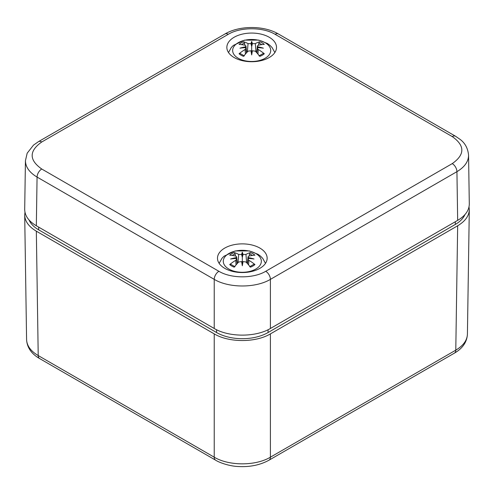 <?xml version="1.0" encoding="UTF-8"?>
<svg xmlns="http://www.w3.org/2000/svg" width="494" height="494" viewBox="0 0 494 494"><rect width="100%" height="100%" fill="white"/><g stroke="black" fill="none" stroke-linecap="round" stroke-linejoin="round"><path stroke-width="0.74" d="M38.217 355.563C30.721 351.111 26.843 345.775 26.583 339.563C27.176 350.474 35.29 356.057 39.582 358.545A6.62 3.822 -60 0 1 38.217 355.563L36.334 231.186L214.229 333.888L214.229 457.185L38.217 355.563M269.002 460.186A6.62 3.822 -120 0 0 269.032 460.167A6.62 3.822 -120 0 0 270.403 457.185C255.707 466.058 228.932 466.058 214.229 457.185A6.62 3.822 -60 0 0 215.6 460.167L39.588 358.545M467.417 334.16C467.157 340.372 463.279 345.701 455.783 350.153A6.62 3.822 60 0 1 454.418 353.136C458.71 350.647 466.824 345.071 467.417 334.16L469.3 209.759C469.034 215.977 465.157 221.312 457.666 225.777L455.783 350.153L270.403 457.185L270.403 333.888C255.707 342.743 228.932 342.743 214.229 333.888M469.022 206.856L469.3 209.759M36.334 231.186C28.843 226.721 24.966 221.38 24.7 215.168L24.978 212.266M464.916 214.631A36.414 21.026 180 0 1 455.326 224.424L268.069 332.536A36.414 21.026 180 0 1 216.57 332.536L38.674 229.834A36.414 21.026 180 0 1 29.084 220.034M270.403 333.888L457.666 225.777M36.334 225.777L37.069 177.08L214.229 279.363L214.229 328.485L36.334 225.777C28.664 221.201 24.786 215.73 24.7 209.363L25.435 160.661C25.534 167.021 29.412 172.492 37.069 177.08A6.62 3.822 -60 0 1 41.749 169.016C28.979 160.007 28.979 150.997 41.749 141.988L228.277 34.302C240.522 26.929 262.839 26.929 275.09 34.302A6.62 3.822 -60 0 1 278.4 33.975L455.561 136.258A6.62 3.822 -60 0 0 452.251 136.585C465.021 145.594 465.021 154.603 452.251 163.613A6.62 3.822 60 0 1 456.931 171.671C464.595 167.083 468.473 161.606 468.565 155.24L468.559 155.233C467.942 148.435 465.138 143.167 460.155 139.425L455.561 136.258M218.91 271.299A6.62 3.822 -60 0 0 214.229 279.363C228.932 288.187 255.707 288.187 270.403 279.363L456.931 171.671L457.666 220.373L270.403 328.485L270.403 279.363A6.62 3.822 60 0 0 265.723 271.299C253.478 278.678 231.161 278.678 218.91 271.299L41.749 169.016M224.764 268.347A24.83 14.332 180 0 1 217.49 258.3A24.83 14.332 180 0 1 242.319 243.875A24.83 14.332 180 0 1 267.143 258.3A24.83 14.332 180 0 1 251.749 271.472A24.83 14.332 180 0 1 224.764 268.347M234.125 57.526A24.83 14.332 180 0 1 226.857 47.48A24.83 14.332 180 0 1 251.681 33.061A24.83 14.332 180 0 1 276.51 47.48A24.83 14.332 180 0 1 261.11 60.651A24.83 14.332 180 0 1 234.125 57.526M214.229 328.485C228.932 337.334 255.707 337.334 270.403 328.485M457.666 220.373C465.336 215.798 469.214 210.321 469.3 203.954L468.565 155.24M255.775 269.063A19.031 10.992 180 0 1 223.93 264.136A19.031 10.992 180 0 1 247.247 250.68A19.031 10.992 180 0 1 255.775 269.063M243.011 261.598A42.589 1.284 101 0 1 242.319 265.753L243.011 261.598L245.95 261.993A42.935 17.951 63.7 0 1 250.439 267.161A15.011 8.664 0 0 0 254.941 264.568A42.935 30.714 -124.8 0 0 248.871 260.301L248.087 259.467L248.488 258.436A42.589 29.844 173.1 0 1 254.027 258.998A42.589 38.384 11.4 0 0 248.488 257.64L248.037 256.812L248.871 256.114A42.935 26.392 -46.7 0 1 254.941 255.188A15.011 8.664 0 0 0 250.439 252.588A42.935 22.273 107.7 0 0 245.95 254.422L243.011 254.478L242.319 257.38L241.628 254.478L238.688 254.422A42.935 22.273 -107.7 0 0 234.193 252.588L235.125 253.959L235.539 256.059M242.319 265.753A42.589 1.284 -101 0 1 241.628 261.598L242.319 264.84L242.319 252.236A42.589 7.249 95.4 0 1 243.011 254.478M234.193 252.588A15.011 8.664 0 0 0 229.698 255.188A42.935 26.392 46.7 0 1 235.768 256.114L236.601 256.812L236.151 257.64A42.589 38.384 -11.4 0 0 230.612 258.998A42.589 29.844 -173.1 0 1 236.151 258.436L236.601 259.122L235.768 260.301A42.935 30.714 124.8 0 0 229.698 264.568A15.011 8.664 0 0 0 234.193 267.161A42.935 17.951 -63.7 0 1 238.688 261.993L241.628 261.598M241.628 254.478A42.589 7.249 -95.4 0 1 242.319 252.236M254.935 264.562L253.644 264.432L249.68 266.711M249.1 256.059L249.513 253.953L250.439 252.588M229.698 264.568L230.994 264.438L234.959 266.711M236.151 257.64L236.107 258.442M248.525 258.442L248.488 257.64M265.142 58.249A19.031 10.992 180 0 1 233.298 53.321A19.031 10.992 180 0 1 256.608 39.86A19.031 10.992 180 0 1 265.142 58.249M252.372 50.783A42.589 1.284 101 0 1 251.681 54.939L252.372 50.783L255.312 51.172A42.935 17.951 63.7 0 1 259.807 56.347A15.011 8.664 0 0 0 264.302 53.747A42.935 30.714 -124.8 0 0 258.232 49.486L257.454 48.647L257.849 47.622A42.589 29.844 173.1 0 1 263.388 48.177A42.589 38.384 11.4 0 0 257.849 46.819L257.399 45.998L258.232 45.294A42.935 26.392 -46.7 0 1 264.302 44.367A15.011 8.664 0 0 0 259.807 41.774A42.935 22.273 107.7 0 0 255.312 43.608L252.372 43.657L251.681 46.566L250.989 43.657L248.05 43.608A42.935 22.273 -107.7 0 0 243.561 41.774L244.487 43.139L244.901 45.238M251.681 54.939A42.589 1.284 -101 0 1 250.989 50.783L251.681 54.025L251.681 41.416A42.589 7.249 95.4 0 1 252.372 43.657M243.561 41.774A15.011 8.664 0 0 0 239.059 44.367A42.935 26.392 46.7 0 1 245.129 45.294L245.963 45.998L245.512 46.819A42.589 38.384 -11.4 0 0 239.973 48.177A42.589 29.844 -173.1 0 1 245.512 47.622L245.969 48.307L245.129 49.486A42.935 30.714 124.8 0 0 239.059 53.747A15.011 8.664 0 0 0 243.561 56.347A42.935 17.951 -63.7 0 1 248.05 51.172L250.989 50.783M250.989 43.657A42.589 7.249 -95.4 0 1 251.681 41.416M264.302 53.747L263.006 53.618L259.041 55.89M258.461 45.238L258.875 43.139L259.801 41.774M239.059 53.747L240.356 53.618L244.32 55.89M245.512 46.819L245.475 47.622M257.893 47.622L257.849 46.819M215.637 460.186A6.62 3.822 -60 0 1 215.6 460.167C218.959 462.415 229.031 466.145 238.065 466.509C249.791 467.194 260.116 465.076 269.039 460.167L454.412 353.136M216.57 329.733L216.57 332.536M268.069 332.536L268.069 329.733M455.326 221.726L455.326 224.424M38.674 229.834L38.674 227.129M41.749 141.988A6.62 3.822 60 0 0 38.439 141.661L224.968 33.975A6.62 3.822 60 0 1 228.277 34.302M275.09 34.302L452.251 136.585M452.251 163.613L265.723 271.299M249.513 253.953A13.313 7.688 180 0 1 252.44 255.429M232.199 255.429A13.313 7.688 180 0 1 235.125 253.953M235.768 260.301L236.033 264.92M238.688 254.422L237.984 262.734M248.871 260.301L248.599 264.92M245.95 254.422L246.648 262.734M258.875 43.139A13.313 7.688 180 0 1 261.801 44.614M241.56 44.614A13.313 7.688 180 0 1 244.487 43.139M245.129 49.486L245.401 54.099M248.05 43.608L247.352 51.913M258.232 49.486L257.967 54.099M255.312 43.608L256.016 51.913M24.7 215.168L26.583 339.563M224.961 33.975C239.448 25.367 263.913 25.367 278.4 33.975M38.439 141.667L33.499 145.119L27.17 153.202L25.441 160.661M265.488 263.364L262.728 258.368L260.591 256.188L258.022 254.305L249.396 250.933L235.163 250.952L224.004 256.219L221.948 258.319L219.151 263.364M236.601 256.812L237.318 263.463M236.601 259.078L237.095 263.703M248.037 259.078L247.537 263.703M248.037 256.812L247.321 263.463M274.849 52.543L272.095 47.548L269.952 45.368L267.384 43.484L258.757 40.113L244.53 40.131L233.372 45.405L231.309 47.498L228.512 52.543M245.963 45.998L246.679 52.642M245.963 48.264L246.463 52.889M257.399 48.264L256.905 52.889M257.399 45.998L256.682 52.642"/></g></svg>
